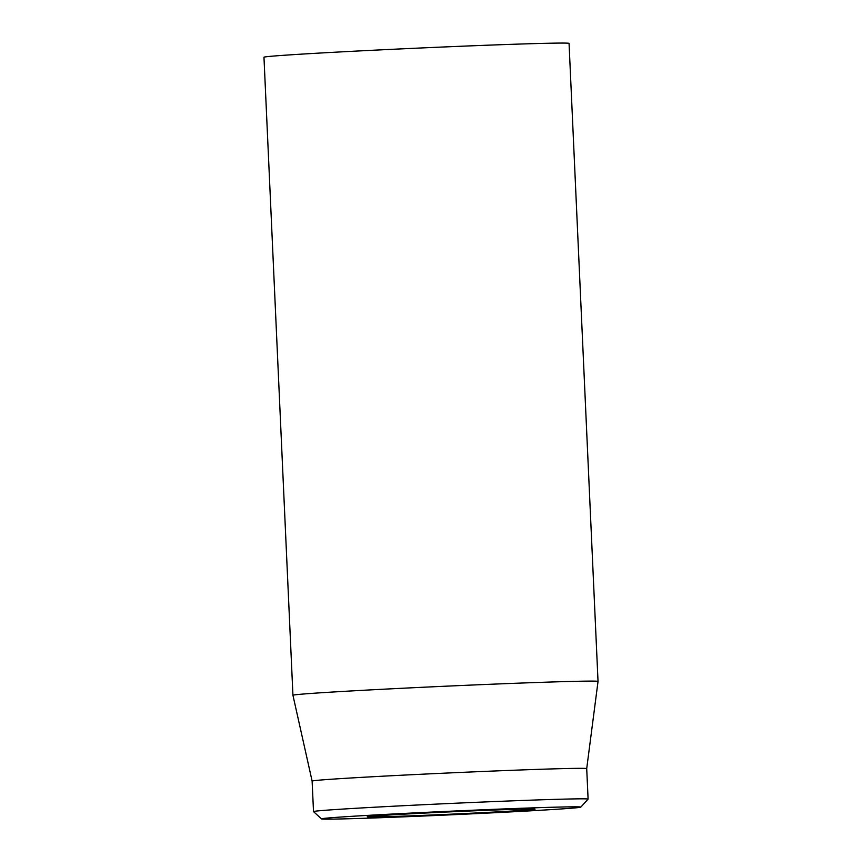 <?xml version="1.0" encoding="UTF-8"?>
<svg xmlns="http://www.w3.org/2000/svg" width="862" height="862" viewBox="0 0 862 862"><rect width="100%" height="100%" fill="white"/><g stroke="black" fill="none" stroke-linecap="round" stroke-linejoin="round"><path stroke-width="1.29" d="M569.06 43.391A152.703 2.133 177.4 0 0 416.421 48.186A152.703 2.133 177.4 0 0 263.966 57.248L292.94 695.278A152.703 2.133 -2.6 0 1 500.563 683.857A152.703 2.133 -2.6 0 1 598.034 681.422L569.06 43.391M481.438 810.517A83.991 1.174 177.4 0 0 367.255 816.777A83.991 1.174 177.4 0 0 451.203 814.159A83.991 1.174 177.4 0 0 535.043 809.159A83.991 1.174 177.4 0 0 481.438 810.517M404.332 816.81A129.796 1.81 -2.6 0 1 321.494 818.9A129.796 1.81 -2.6 0 1 451.063 811.174A129.796 1.81 -2.6 0 1 580.805 807.123A129.796 1.81 -2.6 0 1 404.332 816.81M580.805 807.123L588.078 799.149A137.435 1.918 177.4 0 0 588.099 799.128A137.435 1.918 177.4 0 0 500.369 801.315A137.435 1.918 177.4 0 0 313.509 811.595A137.435 1.918 177.4 0 0 313.52 811.616L321.494 818.9M588.099 799.128L586.71 768.624A137.435 1.918 177.4 0 0 498.979 770.811A137.435 1.918 177.4 0 0 312.119 781.091L313.509 811.595M586.71 768.624L598.034 681.422M312.119 781.091L292.94 695.278"/></g></svg>
